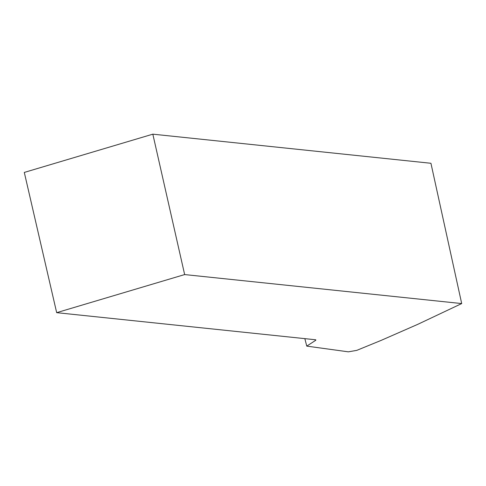 <?xml version="1.0" encoding="UTF-8"?>
<svg xmlns="http://www.w3.org/2000/svg" width="486" height="486" viewBox="0 0 486 486"><rect width="100%" height="100%" fill="white"/><g stroke="black" fill="none" stroke-linecap="round" stroke-linejoin="round"><path stroke-width="0.73" d="M152.829 134.166L24.3 172.427L56.674 312.662L184.65 274.572L152.829 134.166L430.936 163.278L461.7 303.568L417.662 324.387L381.17 340.376L356.754 350.376L348.334 351.834L306.763 346.117L315.463 340.461A6.853 1.002 -13 0 0 315.864 339.987A6.853 1.002 -13 0 0 315.238 339.726L56.674 312.662M304.844 338.639L306.763 346.117M461.7 303.568L184.65 274.572M315.293 339.732L315.463 340.461"/></g></svg>
